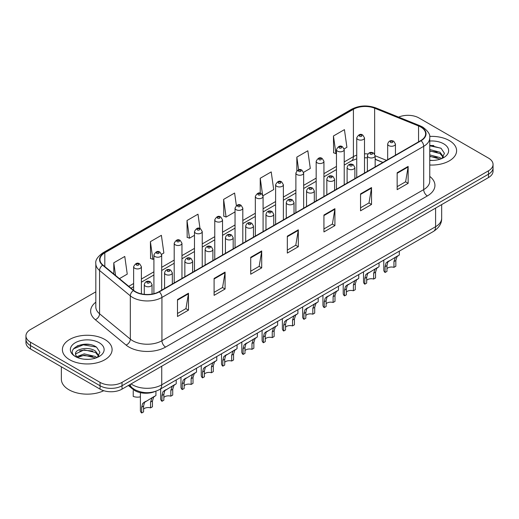 <?xml version="1.0" encoding="UTF-8"?>
<svg xmlns="http://www.w3.org/2000/svg" width="519" height="519" viewBox="0 0 519 519"><rect width="100%" height="100%" fill="white"/><g stroke="black" fill="none" stroke-linecap="round" stroke-linejoin="round"><path stroke-width="0.78" d="M382.834 162.466L375.159 159.359M154.837 391.579A15.531 8.966 180 0 1 133.104 389.419L128.342 385.487M449.324 140.565A24.854 14.35 0 0 0 429.667 136.413A24.854 14.35 0 0 1 449.324 140.565A24.854 14.35 0 0 1 456.603 150.711A24.854 14.35 0 0 0 449.324 140.565M104.819 339.465A24.854 14.35 0 0 0 77.733 336.351A24.854 14.35 0 0 0 62.397 349.611A24.854 14.35 0 0 0 69.676 359.758A24.854 14.35 0 0 0 96.755 362.865A24.854 14.35 0 0 0 112.098 349.611A24.854 14.35 0 0 0 104.819 339.465A24.854 14.35 0 0 0 77.733 336.351A24.854 14.35 0 0 0 62.397 349.611A24.854 14.35 0 0 0 69.676 359.758A24.854 14.35 0 0 0 96.755 362.865A24.854 14.35 0 0 0 112.098 349.611A24.854 14.35 0 0 0 104.819 339.465M420.773 127.038A16.569 9.563 180 0 1 425.625 133.798A16.569 9.563 180 0 1 420.773 140.565L159.002 291.691A16.569 9.563 180 0 1 133.714 290.419L102.957 265.053A16.569 9.563 180 0 1 99.959 259.571A16.569 9.563 180 0 1 104.812 252.805L353.413 109.275A16.569 9.563 180 0 1 374.634 108.205L418.561 125.961A16.569 9.563 180 0 1 420.773 127.038M421.065 126.87A16.984 9.803 0 0 0 418.794 125.767L374.867 108.01A16.984 9.803 0 0 0 353.121 109.107L104.52 252.636A16.984 9.803 0 0 0 102.619 265.19L133.377 290.556A16.984 9.803 0 0 0 159.294 291.86L421.065 140.733A16.984 9.803 0 0 0 421.065 126.87M95.82 291.821L30.498 329.533A15.531 8.966 0 0 0 25.95 335.871L25.95 342.637A15.531 8.966 0 0 0 30.498 348.976L100.057 389.133L100.057 385.753A15.531 8.966 0 0 0 122.023 385.753L488.502 174.17A15.531 8.966 0 0 0 493.05 167.832A15.531 8.966 0 0 1 488.502 174.17L122.023 385.753A15.531 8.966 0 0 1 100.057 385.753L30.498 345.596L100.057 385.753L100.057 382.373A15.531 8.966 0 0 0 122.023 382.373L488.502 170.79A15.531 8.966 0 0 0 493.05 164.452A15.531 8.966 0 0 0 488.502 158.107L418.943 117.949A15.531 8.966 0 0 0 398.637 117.112M25.95 339.251A15.531 8.966 0 0 0 30.498 345.596A15.531 8.966 0 0 1 25.95 339.251M177.492 299.58L177.492 316.486L188.475 310.148L188.475 293.235L177.492 299.58M177.492 313.489L185.951 308.604L188.429 293.799A4.139 2.394 -120 0 0 188.475 293.235M185.88 308.649L188.475 310.148M214.1 278.444L214.1 295.35L225.084 289.012L225.084 272.099L214.1 278.444M214.1 292.353L222.56 287.468L225.038 272.663A4.139 2.394 -120 0 0 225.084 272.099M222.489 287.513L225.084 289.012M250.716 257.307L250.716 274.214L261.699 267.875L261.699 250.962L250.716 257.307M250.716 271.216L259.176 266.331L261.654 251.527A4.139 2.394 -120 0 0 261.699 250.962M259.098 266.37L261.699 267.875M397.158 172.756L397.158 189.669L408.142 183.324L408.142 166.417L397.158 172.756M397.158 186.665L405.618 181.78L408.096 166.975A4.139 2.394 -120 0 0 408.142 166.417M405.54 181.825L408.142 183.324M360.543 193.892L360.543 210.805L371.526 204.46L371.526 187.554L360.543 193.892M360.543 207.801L369.003 202.916L371.487 188.112A4.139 2.394 -120 0 0 371.526 187.554M368.931 202.961L371.526 204.46M323.934 215.028L323.934 231.941L334.917 225.596L334.917 208.69L323.934 215.028M323.934 228.937L332.394 224.059L334.872 209.248A4.139 2.394 -120 0 0 334.917 208.69M332.322 224.098L334.917 225.596M287.325 236.164L287.325 253.077L298.308 246.739L298.308 229.826L287.325 236.164M287.325 250.08L295.785 245.195L298.263 230.391A4.139 2.394 -120 0 0 298.308 229.826M295.707 245.234L298.308 246.739M429.764 165.01A24.854 14.35 0 0 0 456.603 150.711A24.854 14.35 0 0 1 429.764 165.01M25.95 335.871A15.531 8.966 0 0 0 30.498 342.209L100.057 382.373M161.597 254.297L163.861 252.993L161.383 235.321L150.4 241.666L150.575 258.468M119.435 278.638L127.252 274.129L124.774 256.457L113.791 262.802L113.791 273.987M263.01 195.747L273.695 189.578L271.216 171.912L260.233 178.251L260.233 193.204M303.576 172.327L310.304 168.441L307.825 150.776L296.842 157.114L296.842 170.783M344.142 148.908L346.919 147.305L344.434 129.64L333.451 135.978L333.633 152.787M200.003 228.522L197.992 214.185L187.009 220.523L187.19 237.332M236.366 205.595L234.607 193.049L223.624 199.387L223.799 216.196M223.624 199.387L226.102 217.059L235.042 211.895M226.102 217.059L223.624 216.131M260.233 178.251L262.536 194.677M296.842 157.114L298.626 169.81M333.451 135.978L335.936 153.643L336.455 153.345M335.936 153.643L333.451 152.722M187.009 220.523L189.487 238.195L194.476 235.315M189.487 238.195L187.009 237.267M150.4 241.666L152.878 259.331L153.909 258.734M152.878 259.331L150.4 258.404M113.791 262.802L115.562 275.453M89.32 344.48A20.708 11.956 0 0 0 77.195 345.92M433.826 145.58A20.708 11.956 0 0 0 429.764 145.573M100.057 389.133A15.531 8.966 0 0 0 122.023 389.133L488.502 177.556A15.531 8.966 0 0 0 493.05 171.212L493.05 164.452M386.966 268.628A5.177 2.991 180 0 1 393.947 267.356L393.947 261.563L395.219 257.645L396.107 256.808L387.894 261.868L386.966 265.592L386.966 271.392L385.079 272.481A7.766 4.483 180 0 1 383.788 270.01L383.788 260.11M385.079 272.481L385.079 266.682L386.065 262.925L396.73 256.451M399.319 251.144L399.319 254.959L397.048 256.587L395.835 260.473L395.835 266.266L393.947 267.356M387.213 261.946L389.094 260.862L387.213 261.946M366.68 280.338A5.177 2.991 180 0 1 373.667 279.066L373.667 273.273L374.932 269.355L375.827 268.518L367.614 273.578L366.68 277.302L366.68 283.102L364.792 284.191A7.766 4.483 180 0 1 363.508 281.72L363.508 271.82M364.792 284.191L364.792 278.392L365.778 274.635L376.45 268.161M379.039 262.854L379.039 266.669L376.762 268.297L375.555 272.183L375.555 277.976L373.667 279.066M366.927 273.656L368.808 272.572L366.927 273.656M346.4 292.048A5.177 2.991 180 0 1 353.387 290.776L353.387 284.983L354.652 281.064L355.547 280.228L347.328 285.288L346.4 289.012L346.4 294.811L344.512 295.901A7.766 4.483 180 0 1 343.221 293.43L343.221 283.53M344.512 295.901L344.512 290.102L345.498 286.345L356.17 279.871M358.759 274.564L358.759 278.379L356.482 280.007L355.275 283.893L355.275 289.686L353.387 290.776M346.647 285.366L348.528 284.282L346.647 285.366M326.12 303.758A5.177 2.991 180 0 1 333.101 302.486L333.101 296.693L334.372 292.774L335.261 291.938L327.048 296.998L326.12 300.722L326.12 306.521L324.226 307.611A7.766 4.483 180 0 1 322.941 305.14L322.941 295.24M324.226 307.611L324.226 301.811L325.218 298.055L335.884 291.581M338.472 286.274L338.472 290.089L336.202 291.717L334.989 295.603L334.989 301.396L333.101 302.486M326.36 297.076L328.248 295.992L326.36 297.076M305.834 315.468A5.177 2.991 180 0 1 312.821 314.196L312.821 308.403L314.086 304.484L314.981 303.647L306.761 308.708L305.834 312.432L305.834 318.231L303.946 319.321A7.766 4.483 180 0 1 302.661 316.85L302.661 306.95M303.946 319.321L303.946 313.521L304.932 309.765L315.604 303.291M318.192 297.984L318.192 301.798L315.915 303.427L314.709 307.313L314.709 313.106L312.821 314.196M306.08 308.786L307.962 307.702L306.08 308.786M429.764 160.274L432.872 160.436M429.764 154.909L440.028 157.607L441.397 158.71M429.764 156.251L440.274 159.125M429.764 149.537L440.028 152.242L443.395 156.887M429.764 150.88L440.028 153.585L443.129 157.238M429.764 160.39A16.88 9.744 0 0 0 443.693 157.601A16.88 9.744 0 0 0 443.693 143.821A16.88 9.744 0 0 0 429.764 141.032M441.799 158.542L444.446 153.352L441.098 148.311L429.764 145.294M429.764 145.813L440.871 148.155M429.764 151.185L437.134 152.106M429.764 156.55L437.134 157.471M61.359 366.79L61.359 379.201A25.885 14.947 0 0 0 68.943 389.769A25.885 14.947 0 0 0 103.755 390.716M84.422 359.219L88.366 359.336M76.676 356.741L84.214 353.867L95.522 356.508L96.891 357.61M77.37 357.468L84.214 355.21L95.768 358.026M76.799 357.267L75.586 354.432A11.703 6.76 0 0 0 77.474 357.559M98.882 355.787L95.522 351.142C88.496 345.901 74.042 349.138 75.586 354.432L75.54 353.913M75.618 354.594L75.943 353.724L84.214 349.838L95.522 352.485L98.616 356.138M97.293 357.442L99.933 352.252L96.592 347.211C84.746 338.693 63.694 349.916 75.852 356.793L76.455 357.163M99.181 342.715A16.88 9.744 0 0 0 75.307 342.715A16.88 9.744 0 0 0 75.307 356.501A16.88 9.744 0 0 0 99.181 356.501A16.88 9.744 0 0 0 99.181 342.715M73.38 348.904L83.293 344.837L96.359 347.055M79.576 350.876L83.293 350.202L92.622 351.006M79.576 356.248L83.293 355.573L92.622 356.371M285.554 327.178A5.177 2.991 180 0 1 292.534 325.906L292.534 320.113L293.806 316.194L294.695 315.357L286.482 320.418L285.554 324.141L285.554 329.941L283.666 331.031A7.766 4.483 180 0 1 282.375 328.559L282.375 318.66M283.666 331.031L283.666 325.231L284.652 321.475L295.324 315.001M297.912 309.694L297.912 313.508L295.635 315.137L294.429 319.023L294.429 324.816L292.534 325.906M285.8 320.495L287.682 319.412L285.8 320.495M265.267 338.888A5.177 2.991 180 0 1 272.254 337.616L272.254 331.823L273.519 327.904L274.415 327.067L266.202 332.128L265.267 335.851L265.267 341.651L263.38 342.741A7.766 4.483 180 0 1 262.095 340.269L262.095 330.369M263.38 342.741L263.38 336.941L264.372 333.185L275.038 326.711M277.626 321.404L277.626 325.218L275.355 326.847L274.142 330.733L274.142 336.526L272.254 337.616M265.514 332.205L267.402 331.122L265.514 332.205M244.987 350.597A5.177 2.991 180 0 1 251.975 349.326L251.975 343.533L253.24 339.614L254.135 338.777L245.915 343.838L244.987 347.561L244.987 353.361L243.1 354.451A7.766 4.483 180 0 1 241.815 351.979L241.815 342.079M243.1 354.451L243.1 348.651L244.086 344.895L254.758 338.42M257.346 333.114L257.346 336.928L255.069 338.557L253.862 342.443L253.862 348.236L251.975 349.326M245.234 343.915L247.115 342.832L245.234 343.915M224.708 362.307A5.177 2.991 180 0 1 231.688 361.036L231.688 355.243L232.96 351.324L233.848 350.487L225.635 355.547L224.708 359.271L224.708 365.071L222.82 366.161A7.766 4.483 180 0 1 221.529 363.689L221.529 353.789M222.82 366.161L222.82 360.361L223.806 356.605L234.471 350.13M237.06 344.824L237.06 348.638L234.789 350.267L233.576 354.153L233.576 359.946L231.688 361.036M224.954 355.625L226.835 354.542L224.954 355.625M204.421 374.017A5.177 2.991 180 0 1 211.408 372.746L211.408 366.952L212.673 363.034L213.569 362.197L205.355 367.257L204.421 370.981L204.421 376.781L202.533 377.871A7.766 4.483 180 0 1 201.249 375.399L201.249 365.499M202.533 377.871L202.533 372.071L203.519 368.315L214.191 361.84M216.78 356.534L216.78 360.348L214.503 361.977L213.296 365.863L213.296 371.656L211.408 372.746M204.668 367.335L206.549 366.252L204.668 367.335M184.141 385.727A5.177 2.991 180 0 1 191.128 384.456L191.128 378.662L192.393 374.744L193.289 373.907L185.069 378.967L184.141 382.691L184.141 388.491L182.253 389.581A7.766 4.483 180 0 1 180.962 387.109L180.962 377.209M182.253 389.581L182.253 383.781L183.239 380.025L193.911 373.55M196.5 368.243L196.5 372.058L194.223 373.686L193.016 377.573L193.016 383.366L191.128 384.456M184.388 379.045L186.269 377.962L184.388 379.045M163.861 397.437A5.177 2.991 180 0 1 170.842 396.166L170.842 390.372L172.107 386.454L173.002 385.617L164.789 390.677L163.861 394.401L163.861 400.201L161.967 401.291A7.766 4.483 180 0 1 160.682 398.819L160.682 388.919M161.967 401.291L161.967 395.491L162.96 391.735L173.625 385.26M176.213 379.953L176.213 383.768L173.943 385.396L172.73 389.282L172.73 395.076L170.842 396.166M164.101 390.755L165.989 389.672L164.101 390.755M143.575 409.147A5.177 2.991 180 0 1 150.562 407.876L150.562 402.082L151.827 398.164L152.722 397.327L144.503 402.387L143.575 406.111L143.575 411.911L141.687 413.001A7.766 4.483 180 0 1 140.402 410.529L140.402 392.675M141.687 413.001L141.687 407.201L142.673 403.445L153.345 396.97M155.934 391.222L155.934 395.478L153.656 397.106L152.45 400.992L152.45 406.786L150.562 407.876M143.821 402.465L145.703 401.382L143.821 402.465M133.227 390.612L133.227 396.406A7.766 4.483 180 0 0 140.402 396.827M133.104 388.588L133.104 389.419M429.764 176.408A25.885 14.947 180 0 1 427.358 195.942L165.593 347.075A5.177 2.991 60 0 1 161.934 340.73L423.699 189.604A20.708 11.956 0 0 0 429.764 181.15L429.764 137.859A20.708 11.956 180 0 1 423.699 146.313A5.177 2.991 -120 0 0 421.065 140.733M165.593 347.075A25.885 14.947 180 0 1 128.984 347.075A25.885 14.947 180 0 1 126.085 345.077L95.321 319.717A25.885 14.947 180 0 1 95.82 302.175M132.643 340.73A20.708 11.956 0 0 0 161.934 340.73L161.934 297.445A20.708 11.956 180 0 1 130.321 295.849L99.564 270.483A20.708 11.956 180 0 1 95.82 263.626L95.82 306.917A20.708 11.956 0 0 0 99.564 313.774L130.321 339.134A20.708 11.956 0 0 0 132.643 340.73M429.764 137.859C430.459 134.622 428.078 131.015 422.628 127.032L419.903 125.715A5.177 2.426 112 0 0 418.794 125.767M419.903 125.715L375.977 107.952C367.4 104.922 359.258 105.357 351.558 109.275A5.177 2.991 60 0 1 353.121 109.107M104.52 252.636A5.177 2.991 -120 0 0 102.957 252.805C97.585 256.665 95.204 260.272 95.82 263.626M102.619 265.19A5.177 3.464 129.5 0 0 99.564 270.483L99.564 313.774A5.177 3.464 -50.5 0 1 95.321 319.717M375.977 107.952A5.177 2.426 112 0 0 374.867 108.01M133.377 290.556A5.177 3.464 129.5 0 0 130.321 295.849L130.321 339.134A5.177 3.464 -50.5 0 1 126.085 345.077M159.294 291.86A5.177 2.991 60 0 1 161.934 297.445L423.699 146.313L423.699 189.604A5.177 2.991 60 0 0 427.358 195.942M122.023 382.373L122.023 389.133M488.502 170.79L488.502 177.556M30.498 342.209L30.498 348.976M104.812 252.805L104.812 266.584M418.561 125.961L418.561 141.843M374.634 108.205L374.634 154.033M386.499 160.352L375.159 155.765M367.958 153.968A16.569 9.563 0 0 0 364.5 153.832M356.735 155.142A16.569 9.563 0 0 0 353.413 156.628L344.22 161.934M353.413 109.275L353.413 156.628A9.323 5.378 60 0 1 351.48 160.89L344.22 165.087M336.455 166.417L323.94 173.644M316.168 178.127L303.654 185.354M295.888 189.837L283.374 197.064M275.608 201.547L263.088 208.774M255.322 213.257L242.808 220.484M235.042 224.967L222.528 232.194M214.762 236.677L202.241 243.904M194.476 248.387L181.961 255.614M174.196 260.097L161.681 267.324M153.909 271.807L141.395 279.034M133.63 283.517L128.757 286.326M382.951 162.402L376.483 159.787A9.323 4.366 -68 0 1 375.159 158.412M287.325 236.703L298.263 230.391M323.934 215.567L334.872 209.248M360.543 194.43L371.487 188.112M397.158 173.294L408.096 166.975M250.716 257.839L261.654 251.527M214.1 278.975L225.038 272.663M177.492 300.112L188.429 293.799M131.067 383.917A20.708 11.956 0 0 0 132.462 384.806A20.708 11.956 0 0 0 161.746 384.806L435.597 226.699A20.708 11.956 0 0 0 441.663 218.246C441.818 223.384 439.08 227.783 433.456 231.442L159.605 389.542A10.354 5.981 60 0 0 161.746 384.806L161.746 366.2M435.597 208.1L435.597 226.699A10.354 5.981 60 0 1 433.456 231.442M130.23 384.397A10.354 6.929 129.5 0 0 132.034 387.764L128.887 385.176M388.809 145.618A3.886 2.245 180 0 1 387.674 144.029C388.666 140.844 390.697 139.922 393.765 141.259L395.439 144.029A3.886 2.245 180 0 1 393.039 146.099A3.886 2.245 180 0 1 388.809 145.618M392.468 141.389A1.298 0.746 0 0 0 390.638 141.389A1.298 0.746 0 0 0 390.638 142.446A1.298 0.746 0 0 0 392.468 142.446A1.298 0.746 0 0 0 392.468 141.389M396.107 256.808L397.995 255.724M393.947 261.563L395.835 260.473M385.079 266.682L386.966 265.592M364.5 173.048L364.5 137.879A3.886 2.245 180 0 1 362.106 139.948A3.886 2.245 180 0 1 357.876 139.462A3.886 2.245 180 0 1 356.735 137.879L356.735 177.537M359.706 136.296A1.298 0.746 0 0 0 361.535 136.296A1.298 0.746 0 0 0 361.535 135.238A1.298 0.746 0 0 0 359.706 135.238A1.298 0.746 0 0 0 359.706 136.296M368.529 157.328A3.886 2.245 180 0 1 367.387 155.739C368.38 152.554 370.41 151.632 373.485 152.969L375.159 155.739A3.886 2.245 180 0 1 372.759 157.808A3.886 2.245 180 0 1 368.529 157.328M372.188 153.099A1.298 0.746 0 0 0 370.358 153.099A1.298 0.746 0 0 0 370.358 154.156A1.298 0.746 0 0 0 372.188 154.156A1.298 0.746 0 0 0 372.188 153.099M375.827 268.518L377.709 267.434M373.667 273.273L375.555 272.183M364.792 278.392L366.68 277.302M348.243 169.038A3.886 2.245 180 0 1 347.107 167.449C348.1 164.263 350.13 163.342 353.199 164.679L354.873 167.449A3.886 2.245 180 0 1 352.479 169.518A3.886 2.245 180 0 1 348.243 169.038M351.908 164.808A1.298 0.746 0 0 0 350.072 164.808A1.298 0.746 0 0 0 350.072 165.866A1.298 0.746 0 0 0 351.908 165.866A1.298 0.746 0 0 0 351.908 164.808M355.547 280.228L357.429 279.144M353.387 284.983L355.275 283.893M344.512 290.102L346.4 289.012M327.963 180.748A3.886 2.245 180 0 1 326.827 179.159C327.82 175.973 329.85 175.052 332.919 176.389L334.593 179.159A3.886 2.245 180 0 1 332.192 181.228A3.886 2.245 180 0 1 327.963 180.748M331.622 176.518A1.298 0.746 0 0 0 329.792 176.518A1.298 0.746 0 0 0 329.792 177.576A1.298 0.746 0 0 0 331.622 177.576A1.298 0.746 0 0 0 331.622 176.518M335.261 291.938L337.142 290.854M333.101 296.693L334.989 295.603M324.226 301.811L326.12 300.722M307.683 192.458A3.886 2.245 180 0 1 306.541 190.869C307.533 187.683 309.564 186.762 312.633 188.099L314.306 190.869A3.886 2.245 180 0 1 311.913 192.938A3.886 2.245 180 0 1 307.683 192.458M311.342 188.228A1.298 0.746 0 0 0 309.512 188.228A1.298 0.746 0 0 0 309.512 189.286A1.298 0.746 0 0 0 311.342 189.286A1.298 0.746 0 0 0 311.342 188.228M314.981 303.647L316.862 302.564M312.821 308.403L314.709 307.313M303.946 313.521L305.834 312.432M344.22 184.758L344.22 149.589A3.886 2.245 180 0 1 341.82 151.658A3.886 2.245 180 0 1 337.59 151.172A3.886 2.245 180 0 1 336.455 149.589L336.455 189.247M339.42 148.006A1.298 0.746 0 0 0 341.249 148.006A1.298 0.746 0 0 0 341.249 146.948A1.298 0.746 0 0 0 339.42 146.948A1.298 0.746 0 0 0 339.42 148.006M323.94 196.467L323.94 161.299A3.886 2.245 180 0 1 321.54 163.368A3.886 2.245 180 0 1 317.31 162.882A3.886 2.245 180 0 1 316.168 161.299L316.168 200.957M319.14 159.716A1.298 0.746 0 0 0 320.969 159.716A1.298 0.746 0 0 0 320.969 158.658A1.298 0.746 0 0 0 319.14 158.658A1.298 0.746 0 0 0 319.14 159.716M303.654 208.177L303.654 173.009A3.886 2.245 180 0 1 301.26 175.078A3.886 2.245 180 0 1 297.024 174.592A3.886 2.245 180 0 1 295.888 173.009L295.888 212.667M298.86 171.426A1.298 0.746 0 0 0 300.689 171.426A1.298 0.746 0 0 0 300.689 170.368A1.298 0.746 0 0 0 298.86 170.368A1.298 0.746 0 0 0 298.86 171.426M287.396 204.168A3.886 2.245 180 0 1 286.261 202.579C287.254 199.393 289.284 198.472 292.353 199.809L294.026 202.579A3.886 2.245 180 0 1 291.626 204.648A3.886 2.245 180 0 1 287.396 204.168M291.062 199.938A1.298 0.746 0 0 0 289.226 199.938A1.298 0.746 0 0 0 289.226 200.996A1.298 0.746 0 0 0 291.062 200.996A1.298 0.746 0 0 0 291.062 199.938M294.695 315.357L296.583 314.274M292.534 320.113L294.429 319.023M283.666 325.231L285.554 324.141M267.116 215.878A3.886 2.245 180 0 1 265.975 214.289C266.967 211.103 269.004 210.182 272.073 211.518L273.747 214.289A3.886 2.245 180 0 1 271.346 216.358A3.886 2.245 180 0 1 267.116 215.878M270.775 211.648A1.298 0.746 0 0 0 268.946 211.648A1.298 0.746 0 0 0 268.946 212.706A1.298 0.746 0 0 0 270.775 212.706A1.298 0.746 0 0 0 270.775 211.648M274.415 327.067L276.296 325.984M272.254 331.823L274.142 330.733M263.38 336.941L265.267 335.851M246.83 227.588A3.886 2.245 180 0 1 245.695 225.999C246.687 222.813 248.718 221.892 251.786 223.228L253.46 225.999A3.886 2.245 180 0 1 251.066 228.068A3.886 2.245 180 0 1 246.83 227.588M250.495 223.358A1.298 0.746 0 0 0 248.666 223.358A1.298 0.746 0 0 0 248.666 224.416A1.298 0.746 0 0 0 250.495 224.416A1.298 0.746 0 0 0 250.495 223.358M254.135 338.777L256.016 337.694M251.975 343.533L253.862 342.443M243.1 348.651L244.987 347.561M283.374 219.887L283.374 184.719A3.886 2.245 180 0 1 280.974 186.788A3.886 2.245 180 0 1 276.744 186.302A3.886 2.245 180 0 1 275.608 184.719L275.608 224.377M278.573 183.136A1.298 0.746 0 0 0 280.403 183.136A1.298 0.746 0 0 0 280.403 182.078A1.298 0.746 0 0 0 278.573 182.078A1.298 0.746 0 0 0 278.573 183.136M263.088 231.597L263.088 196.429A3.886 2.245 180 0 1 260.694 198.498A3.886 2.245 180 0 1 256.464 198.011A3.886 2.245 180 0 1 255.322 196.429L255.322 236.087M258.293 194.846A1.298 0.746 0 0 0 260.123 194.846A1.298 0.746 0 0 0 260.123 193.788A1.298 0.746 0 0 0 258.293 193.788A1.298 0.746 0 0 0 258.293 194.846M242.808 243.307L242.808 208.138A3.886 2.245 180 0 1 240.414 210.208A3.886 2.245 180 0 1 236.177 209.721A3.886 2.245 180 0 1 235.042 208.138L235.042 247.797M238.007 206.556A1.298 0.746 0 0 0 239.843 206.556A1.298 0.746 0 0 0 239.843 205.498A1.298 0.746 0 0 0 238.007 205.498A1.298 0.746 0 0 0 238.007 206.556M226.55 239.298A3.886 2.245 180 0 1 225.415 237.708C226.407 234.523 228.438 233.602 231.506 234.938L233.18 237.708A3.886 2.245 180 0 1 230.78 239.778A3.886 2.245 180 0 1 226.55 239.298M230.209 235.068A1.298 0.746 0 0 0 228.379 235.068A1.298 0.746 0 0 0 228.379 236.126A1.298 0.746 0 0 0 230.209 236.126A1.298 0.746 0 0 0 230.209 235.068M233.848 350.487L235.736 349.404M231.688 355.243L233.576 354.153M222.82 360.361L224.708 359.271M206.27 251.008A3.886 2.245 180 0 1 205.128 249.418C206.121 246.233 208.151 245.312 211.227 246.648L212.894 249.418A3.886 2.245 180 0 1 210.5 251.488A3.886 2.245 180 0 1 206.27 251.008M209.929 246.778A1.298 0.746 0 0 0 208.1 246.778A1.298 0.746 0 0 0 208.1 247.835A1.298 0.746 0 0 0 209.929 247.835A1.298 0.746 0 0 0 209.929 246.778M213.569 362.197L215.45 361.114M211.408 366.952L213.296 365.863M202.533 372.071L204.421 370.981M185.984 262.718A3.886 2.245 180 0 1 184.848 261.128C185.841 257.943 187.872 257.022 190.94 258.358L192.614 261.128A3.886 2.245 180 0 1 190.22 263.198A3.886 2.245 180 0 1 185.984 262.718M189.649 258.488A1.298 0.746 0 0 0 187.813 258.488A1.298 0.746 0 0 0 187.813 259.545A1.298 0.746 0 0 0 189.649 259.545A1.298 0.746 0 0 0 189.649 258.488M193.289 373.907L195.17 372.824M191.128 378.662L193.016 377.573M182.253 383.781L184.141 382.691M165.704 274.428A3.886 2.245 180 0 1 164.568 272.838C165.561 269.653 167.592 268.732 170.66 270.068L172.334 272.838A3.886 2.245 180 0 1 169.934 274.908A3.886 2.245 180 0 1 165.704 274.428M169.363 270.198A1.298 0.746 0 0 0 167.533 270.198A1.298 0.746 0 0 0 167.533 271.255A1.298 0.746 0 0 0 169.363 271.255A1.298 0.746 0 0 0 169.363 270.198M173.002 385.617L174.884 384.534M170.842 390.372L172.73 389.282M161.967 395.491L163.861 394.401M145.424 286.138A3.886 2.245 180 0 1 144.282 284.548C145.275 281.363 147.305 280.442 150.374 281.778L152.048 284.548A3.886 2.245 180 0 1 149.654 286.618A3.886 2.245 180 0 1 145.424 286.138M149.083 281.908A1.298 0.746 0 0 0 147.253 281.908A1.298 0.746 0 0 0 147.253 282.965A1.298 0.746 0 0 0 149.083 282.965A1.298 0.746 0 0 0 149.083 281.908M152.722 397.327L154.604 396.244M150.562 402.082L152.45 400.992M141.687 407.201L143.575 406.111M222.528 255.017L222.528 219.848A3.886 2.245 180 0 1 220.127 221.918A3.886 2.245 180 0 1 215.898 221.431A3.886 2.245 180 0 1 214.762 219.848L214.762 259.506M217.727 218.265A1.298 0.746 0 0 0 219.556 218.265A1.298 0.746 0 0 0 219.556 217.208A1.298 0.746 0 0 0 217.727 217.208A1.298 0.746 0 0 0 217.727 218.265M202.241 266.727L202.241 231.558A3.886 2.245 180 0 1 199.847 233.628A3.886 2.245 180 0 1 195.611 233.141A3.886 2.245 180 0 1 194.476 231.558L194.476 271.216M197.447 229.975A1.298 0.746 0 0 0 199.277 229.975A1.298 0.746 0 0 0 199.277 228.918A1.298 0.746 0 0 0 197.447 228.918A1.298 0.746 0 0 0 197.447 229.975M181.961 278.437L181.961 243.268A3.886 2.245 180 0 1 179.561 245.338A3.886 2.245 180 0 1 175.331 244.851A3.886 2.245 180 0 1 174.196 243.268L174.196 282.926M177.161 241.685A1.298 0.746 0 0 0 178.99 241.685A1.298 0.746 0 0 0 178.99 240.628A1.298 0.746 0 0 0 177.161 240.628A1.298 0.746 0 0 0 177.161 241.685M161.681 290.147L161.681 254.978A3.886 2.245 180 0 1 159.281 257.048A3.886 2.245 180 0 1 155.051 256.561A3.886 2.245 180 0 1 153.909 254.978L153.909 293.696M156.881 253.395A1.298 0.746 0 0 0 158.71 253.395A1.298 0.746 0 0 0 158.71 252.338A1.298 0.746 0 0 0 156.881 252.338A1.298 0.746 0 0 0 156.881 253.395M141.395 293.871L141.395 266.688A3.886 2.245 180 0 1 139.001 268.758A3.886 2.245 180 0 1 134.765 268.271A3.886 2.245 180 0 1 133.63 266.688L133.63 290.348M136.594 265.105A1.298 0.746 0 0 0 138.43 265.105A1.298 0.746 0 0 0 138.43 264.048A1.298 0.746 0 0 0 136.594 264.048A1.298 0.746 0 0 0 136.594 265.105M351.558 109.275L102.957 252.805M376.483 159.787L375.159 159.301M367.387 157.834L364.5 157.77M356.735 158.808L351.48 160.89M336.455 169.57L323.94 176.797M316.168 181.28L303.654 188.507M295.888 192.99L283.374 200.217M275.608 204.7L263.088 211.927M255.322 216.41L242.808 223.637M235.042 228.12L222.528 235.347M214.762 239.83L202.241 247.057M194.476 251.54L181.961 258.767M174.196 263.25L161.681 270.477M153.909 274.96L141.395 282.187M133.63 286.67L131.009 288.181M159.605 389.542C151.269 393.733 142.939 393.733 134.603 389.542L132.034 387.764M441.663 218.246L441.663 204.596M387.674 159.67L387.674 144.029M395.439 155.187L395.439 144.029M364.5 137.879L362.826 135.109C360.575 133.48 358.545 134.408 356.735 137.879M367.387 171.38L367.387 155.739M375.159 166.897L375.159 155.739M347.107 183.09L347.107 167.449M354.873 178.607L354.873 167.449M326.827 194.8L326.827 179.159M334.593 190.317L334.593 179.159M306.541 206.51L306.541 190.869M314.306 202.027L314.306 190.869M344.22 149.589L342.546 146.819C340.295 145.19 338.265 146.118 336.455 149.589M323.94 161.299L322.267 158.529C320.009 156.9 317.978 157.828 316.168 161.299M303.654 173.009L301.98 170.238C299.729 168.61 297.698 169.538 295.888 173.009M286.261 218.22L286.261 202.579M294.026 213.737L294.026 202.579M265.975 229.93L265.975 214.289M273.747 225.447L273.747 214.289M245.695 241.64L245.695 225.999M253.46 237.157L253.46 225.999M283.374 184.719L281.7 181.948C279.449 180.32 277.418 181.248 275.608 184.719M263.088 196.429L261.414 193.658C259.163 192.03 257.132 192.958 255.322 196.429M242.808 208.138L241.134 205.368C238.883 203.74 236.852 204.668 235.042 208.138M225.415 253.35L225.415 237.708M233.18 248.867L233.18 237.708M205.128 265.06L205.128 249.418M212.894 260.577L212.894 249.418M184.848 276.77L184.848 261.128M192.614 272.287L192.614 261.128M164.568 288.48L164.568 272.838M172.334 283.997L172.334 272.838M144.282 294.338L144.282 284.548M152.048 294.091L152.048 284.548M222.528 219.848L220.854 217.078C218.596 215.45 216.566 216.378 214.762 219.848M202.241 231.558L200.568 228.788C198.316 227.16 196.286 228.088 194.476 231.558M181.961 243.268L180.288 240.498C178.036 238.87 176.006 239.797 174.196 243.268M161.681 254.978L160.008 252.208C157.75 250.58 155.719 251.507 153.909 254.978M141.395 266.688L139.721 263.918C137.47 262.29 135.44 263.217 133.63 266.688"/></g></svg>
